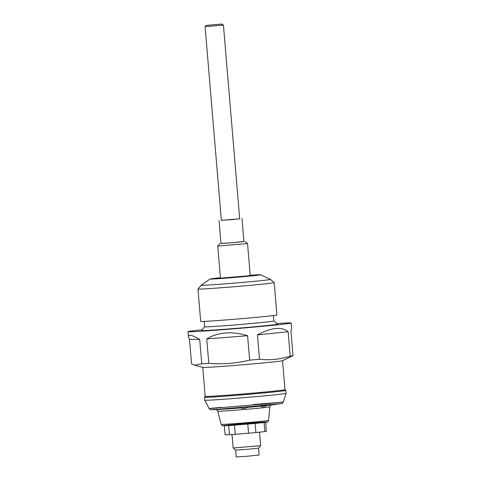 <?xml version="1.0" encoding="UTF-8"?>
<svg xmlns="http://www.w3.org/2000/svg" width="481" height="481" viewBox="0 0 481 481"><rect width="100%" height="100%" fill="white"/><g stroke="black" fill="none" stroke-linecap="round" stroke-linejoin="round"><path stroke-width="0.72" d="M222.18 24.05L206.139 25.397L222.18 24.05L223.424 25.102L205.086 26.641L221.356 220.394M239.682 218.693L232.076 219.685L221.338 220.232M239.694 218.795L221.35 220.334M241.985 218.633L243.915 241.558L234 242.61L220.983 243.482L219.059 220.557M259.53 432.172L260.66 445.665L258.562 448.154L247.114 449.332L235.636 450.078L233.153 447.979L232.016 434.511M260.66 445.665L233.153 447.979M228.685 425.547L229.449 434.674A20.707 0.397 -4.8 0 0 235.263 434.289L248.557 433.225A20.707 0.397 -4.8 0 0 255.898 432.557L264.857 431.607A20.707 0.397 -4.8 0 0 266.384 431.337L265.626 422.312M234.494 425.15L235.263 434.289M224.356 425.769L225.114 434.794L229.449 434.674M264.093 422.504L264.857 431.607M247.793 424.08L248.557 433.225M255.128 423.418L255.898 432.557M258.562 448.148L259.139 455.026L247.691 456.204L236.213 456.95L235.636 450.078M281.241 403.631L269.871 405.146A28.289 0.541 175.2 0 1 266.763 405.525M261.285 405.249L281.235 403.631L255.627 406.09L217.845 409.295C209.482 409.938 209.259 409.902 217.171 409.187M240.536 407.954A28.289 0.541 175.2 0 1 217.412 409.553L211.243 409.77M221.573 407.353C218.434 407.623 201.359 409.157 213.498 408.255L255.886 404.701L283.219 402.032L253.102 404.533M248.214 406.956L239.658 407.678M267.292 405.146L259.289 406.096M281.072 403.655C282.034 403.583 282.756 403.042 283.243 402.044L286.099 393.362A40.843 0.782 175.2 0 1 286.099 393.362A40.843 0.782 175.2 0 1 245.466 397.553A40.843 0.782 175.2 0 1 204.702 400.192A40.843 0.782 175.2 0 1 204.702 400.186L209.109 408.543C209.86 409.451 210.588 409.86 211.303 409.77M285.84 390.386A40.843 0.782 175.2 0 1 285.852 390.404A40.843 0.782 175.2 0 1 245.22 394.6A40.843 0.782 175.2 0 1 204.455 397.24A40.843 0.782 175.2 0 1 204.461 397.222L205.189 396.362A40.037 0.77 175.2 0 0 245.148 393.783A40.037 0.77 175.2 0 0 284.98 389.67L285.84 390.386M276.9 323.521A51.774 0.992 175.2 0 1 291.161 323.01L291.576 327.928L290.969 331.289L293.019 355.687L282.497 360.714A40.037 0.77 175.2 0 1 242.713 364.784A40.037 0.77 175.2 0 1 202.814 367.406L194.637 365.193L201.737 363.786A51.774 0.992 -4.8 0 0 208.784 363.335L206.74 338.937C218.152 332.052 231.77 330.982 247.583 335.738L206.74 338.937M243.903 241.456L232.467 242.761L220.977 243.38M247.541 243.554L217.737 246.056L220.43 278.156L250.24 275.655L247.547 243.56L245.057 241.456M250.204 275.264A25.313 0.487 175.2 0 1 260.54 274.771A25.313 0.487 175.2 0 1 235.377 277.393A25.313 0.487 175.2 0 1 210.125 279.004A25.313 0.487 175.2 0 1 211.111 278.806A25.313 0.487 175.2 0 1 220.4 277.765M260.54 274.771L270.394 279.407A34.746 0.667 175.2 0 1 270.406 279.413A34.746 0.667 175.2 0 1 235.846 282.996A34.746 0.667 175.2 0 1 201.172 285.227A34.746 0.667 175.2 0 1 201.184 285.215L210.125 279.004M274.194 282.612A38.252 0.734 175.2 0 1 274.2 282.624A38.252 0.734 175.2 0 1 236.147 286.562A38.252 0.734 175.2 0 1 197.968 289.027A38.252 0.734 175.2 0 1 197.974 289.015L200.685 321.374A38.252 0.734 175.2 0 0 238.865 318.903A38.252 0.734 175.2 0 0 276.918 314.971L274.2 282.624L270.406 279.413M273.448 315.572L273.905 320.995A34.746 0.667 175.2 0 1 239.34 324.567A34.746 0.667 175.2 0 1 204.659 326.809L201.515 330.525A38.197 0.734 175.2 0 0 239.634 328.072A38.197 0.734 175.2 0 0 277.627 324.134L273.905 320.989M291.161 323.01A51.774 0.992 175.2 0 1 239.652 328.331A51.774 0.992 175.2 0 1 187.981 331.674A51.774 0.992 175.2 0 1 190.019 331.223A51.774 0.992 175.2 0 1 202.128 329.798M189.52 339.442L199.693 339.388C192.075 335.047 188.311 334.115 188.396 336.592L189.52 339.442L191.57 363.84L194.637 365.187M288.137 331.716L257.461 334.86C271.386 327.471 281.613 326.425 288.137 331.716L290.187 356.114A51.774 0.992 -4.8 0 0 293.019 355.687M199.693 339.388L201.737 363.786M247.583 335.738L249.633 360.137C236.201 363.408 222.589 364.478 208.784 363.335M249.633 360.137A51.774 0.992 -4.8 0 0 259.512 359.259C269.925 360.419 280.146 359.373 290.187 356.114M257.461 334.86L259.512 359.259M251.232 422.288A23.785 0.457 -4.8 0 0 268.602 420.388L269.835 406.86A26.142 0.499 175.2 0 1 250.745 408.946A26.142 0.499 175.2 0 1 217.731 411.231L221.206 424.368A23.785 0.457 -4.8 0 0 251.232 422.288M239.183 423.977A21.97 0.421 175.2 0 1 266.227 422.222A21.97 0.421 175.2 0 1 229.684 425.481A21.97 0.421 175.2 0 1 239.183 423.977M259.746 406.247A28.289 0.541 175.2 0 1 247.396 407.377M223.424 25.102L239.694 218.855M268.602 420.388C267.929 421.753 267.49 422.288 267.286 422.005L243.115 424.476L222.992 425.769C222.853 426.154 222.258 425.685 221.206 424.368M271.38 404.912C271.17 404.539 270.659 405.188 269.835 406.86M215.885 409.572C216.029 409.169 216.642 409.722 217.731 411.231M204.455 397.24L204.702 400.186M285.852 390.404L286.099 393.356M202.754 367.394L205.189 396.368M282.551 360.69L284.98 389.67M219.841 243.572L217.737 246.056M201.172 285.227L197.974 289.015M204.203 321.386L204.659 326.809M187.981 331.674L188.396 336.592M267.117 404.996C267.454 405.591 263.528 407.034 263.263 406.71C263.558 407.227 258.135 406.012 259.097 405.669M239.905 407.383C239.778 408.026 243.602 408.79 243.927 408.435C243.488 408.79 248.19 407.575 247.919 406.71M206.139 25.397L205.086 26.641"/></g></svg>
